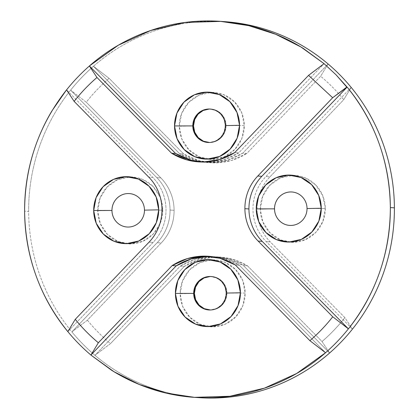 <?xml version="1.0" encoding="UTF-8"?>
<svg xmlns="http://www.w3.org/2000/svg" width="419" height="419" viewBox="0 0 419 419"><rect width="100%" height="100%" fill="white"/><g stroke="black" fill="none" stroke-linecap="round" stroke-linejoin="round"><path stroke-width="0.31" stroke-dasharray="2.1 1.57" d="M224.568 21.647A188.445 182.846 -86 0 0 93.447 66.265A188.445 182.846 -86 0 0 70.607 90.153C63.824 98.633 57.801 107.646 52.543 117.2C47.284 126.753 42.869 136.699 39.292 147.038C35.715 157.382 33.033 167.956 31.242 178.772C29.456 189.587 28.592 200.481 28.649 211.443A188.445 182.846 -86 0 0 71.874 331.89L87.398 320.163L161.2 242.983A46.006 44.639 -86 0 0 174.105 210.328A46.006 44.639 -86 0 0 160.859 177.934L156.816 177.651A46.006 44.639 94 0 1 170.062 210.05L174.105 210.328L170.062 210.05C170.03 203.948 168.867 198.093 166.573 192.478C164.279 186.869 161.027 181.925 156.816 177.651L70.607 90.153A188.445 182.846 -86 0 0 28.649 211.443L24.606 211.16L28.649 211.443C28.707 222.405 29.686 233.273 31.587 244.057C33.483 254.836 36.28 265.358 39.962 275.629C43.649 285.894 48.169 295.756 53.527 305.205C58.885 314.653 65.003 323.547 71.874 331.89L157.156 242.701C161.32 238.348 164.52 233.341 166.757 227.685C168.993 222.028 170.093 216.146 170.062 210.05A46.006 44.639 94 0 1 157.156 242.701L71.874 331.89A188.445 182.846 -86 0 0 94.961 355.328C103.163 362.278 111.889 368.442 121.138 373.821C130.388 379.2 140.025 383.715 150.044 387.355C160.068 391 170.324 393.719 180.814 395.515L197.789 397.584M207.903 142.47L207.897 142.47A16.75 16.252 -86 0 0 207.903 142.47A16.75 16.252 -86 0 0 209.5 142.502L215.816 141.271L221.19 137.61L224.778 132.1L226.014 125.595L244.293 125.574A33.499 32.504 -86 0 0 211.396 92.405L224.06 94.83L234.645 101.985L241.747 112.784L244.293 125.574L241.883 138.417L234.891 149.353L224.385 156.716L211.956 159.393L199.502 156.963L188.917 149.808L181.809 139.008L179.269 126.213L193.51 125.915L179.269 126.213A33.499 32.504 -86 0 0 207.463 159.115A33.499 32.504 -86 0 0 244.293 125.574L226.019 125.595A16.75 16.252 94 0 1 209.086 142.491A16.75 16.252 -86 0 0 226.019 125.595A16.75 16.252 94 0 1 209.5 142.502A16.75 16.252 94 0 1 209.484 142.502L209.5 142.502A16.75 16.252 -86 0 0 225.317 125.6L225.312 125.6A16.75 16.252 -86 0 0 210.223 109.05A16.75 16.252 -86 0 0 210.218 109.05L210.223 109.05M307.038 208.542A16.75 16.252 94 0 1 289.618 225.412A16.75 16.252 -86 0 0 289.623 225.412A16.75 16.252 -86 0 0 307.038 208.542L307.038 208.542A16.75 16.252 -86 0 0 291.943 191.991A16.75 16.252 -86 0 0 291.938 191.991A16.75 16.252 94 0 1 307.038 208.542L321.268 208.526L307.038 208.542M325.306 208.521L321.268 208.526L325.306 208.521L322.902 221.363L315.91 232.299L305.399 239.663L292.975 242.334L280.521 239.909L269.936 232.749L262.828 221.955L260.288 209.16A33.499 32.504 -86 0 0 288.461 242.056A33.499 32.504 -86 0 0 325.306 208.521A33.499 32.504 -86 0 0 293.132 175.341L305.079 177.771L315.664 184.931L322.766 195.725L325.306 208.521M274.529 208.861L260.288 209.16L262.697 196.317L269.684 185.381L280.196 178.017L293.091 175.341A33.499 32.504 -86 0 0 260.288 209.16L274.529 208.861M144.487 210.139A16.75 16.252 94 0 1 127.062 227.009A16.75 16.252 -86 0 0 127.072 227.009A16.75 16.252 -86 0 0 144.487 210.139L144.471 210.139A16.75 16.252 -86 0 0 129.387 193.588A16.75 16.252 -86 0 0 129.382 193.588A16.75 16.252 94 0 1 144.487 210.139L144.487 210.139M162.755 210.118L158.712 210.123L162.755 210.118L160.346 222.96L153.359 233.902L142.848 241.265L130.419 243.937L117.964 241.506L107.379 234.352L100.277 223.552L97.737 210.762A33.499 32.504 -86 0 0 125.91 243.659A33.499 32.504 -86 0 0 162.755 210.118A33.499 32.504 -86 0 0 130.581 176.944L142.523 179.374L153.108 186.528L160.215 197.328L162.755 210.118M111.973 210.458L97.737 210.762L100.141 197.92L107.133 186.984L117.639 179.62L130.539 176.944A33.499 32.504 -86 0 0 97.737 210.762L111.973 210.458M208.777 309.95L208.777 309.95A16.75 16.252 -86 0 0 210.375 309.976L216.696 308.745L222.07 305.09L225.652 299.575L226.894 293.07L245.167 293.049A33.499 32.504 -86 0 0 212.271 259.88L224.935 262.304L235.52 269.459L242.627 280.259L245.167 293.049L242.758 305.891L235.771 316.827L225.26 324.196L212.831 326.867L200.376 324.437L189.791 317.283L182.689 306.483L180.149 293.693L194.385 293.389L180.149 293.693A33.499 32.504 -86 0 0 208.337 326.59A33.499 32.504 -86 0 0 245.167 293.049L226.899 293.07A16.75 16.252 94 0 1 209.961 309.966A16.75 16.252 -86 0 0 226.899 293.07A16.75 16.252 94 0 1 210.375 309.976A16.75 16.252 94 0 1 210.364 309.976A16.75 16.252 -86 0 0 226.192 293.08L226.192 293.08A16.75 16.252 -86 0 0 211.097 276.53L211.092 276.524M223.893 21.599L210.537 21.233C199.894 21.338 189.341 22.39 178.871 24.391C168.401 26.392 158.173 29.314 148.19 33.153C138.207 36.992 128.617 41.696 119.425 47.253C110.234 52.815 101.576 59.152 93.447 66.265L109.097 78.327A171.696 166.594 -86 0 0 86.256 102.215L160.859 177.934L86.256 102.215L70.607 90.153L156.816 177.651L160.859 177.934C165.065 182.202 168.318 187.146 170.617 192.761C172.911 198.376 174.074 204.231 174.105 210.328C174.136 216.429 173.037 222.306 170.8 227.967C168.564 233.624 165.364 238.631 161.2 242.983L157.156 242.701L161.2 242.983L87.398 320.163A171.696 166.594 -86 0 0 110.485 343.601L184.287 266.416L110.485 343.601L94.961 355.328L180.249 266.138L184.287 266.416L199.428 259.461L215.811 256.973L232.22 259.141L247.43 265.798A62.494 60.635 -86 0 0 220.462 257.114A62.494 60.635 -86 0 0 184.287 266.416L180.249 266.138A62.494 60.635 94 0 1 216.419 256.831A62.494 60.635 94 0 1 243.387 265.515L247.43 265.798L322.033 341.516L329.596 353.013L322.033 341.516L247.43 265.798L243.387 265.515L329.596 353.013L243.387 265.515L228.177 258.858L211.768 256.695L195.385 259.183L180.249 266.138L94.961 355.328A188.445 182.846 -86 0 0 198.475 397.631M180.149 293.693L182.553 280.85L189.545 269.915L200.052 262.551L212.234 259.88A33.499 32.504 -86 0 0 180.149 293.693M351.169 87.388L265.887 176.577C261.723 180.929 258.523 185.936 256.287 191.598C254.05 197.255 252.95 203.131 252.982 209.233C253.013 215.329 254.176 221.19 256.47 226.799C258.764 232.414 262.016 237.358 266.227 241.627L352.437 329.13L266.227 241.627A46.006 44.639 94 0 1 265.887 176.577L351.169 87.388L343.732 99.68L269.93 176.86L265.887 176.577L269.93 176.86A46.006 44.639 -86 0 0 270.271 241.91L266.227 241.627L270.271 241.91L344.874 317.628L352.437 329.13L344.874 317.628L270.271 241.91C266.06 237.636 262.807 232.697 260.513 227.082C258.219 221.468 257.057 215.612 257.025 209.51C256.988 203.414 258.094 197.532 260.33 191.876C262.566 186.219 265.766 181.212 269.93 176.86L343.732 99.68A171.696 166.594 -86 0 0 320.64 76.242L328.082 63.955L242.795 153.144L328.082 63.955L320.64 76.242L246.838 153.422L242.795 153.144A62.494 60.635 94 0 1 206.619 162.446A62.494 60.635 94 0 1 179.657 153.763L194.866 160.419L211.276 162.588L227.658 160.1L242.795 153.144L246.838 153.422L320.64 76.242A171.696 166.594 -86 0 1 343.732 99.68L351.169 87.388M93.447 66.265L179.657 153.763L93.447 66.265L109.097 78.327L183.7 154.045L179.657 153.763L183.7 154.045A62.494 60.635 -86 0 0 210.663 162.729A62.494 60.635 -86 0 0 246.838 153.422L231.702 160.377L215.319 162.865L198.91 160.702L183.7 154.045L109.097 78.327A171.696 166.594 -86 0 0 86.256 102.215L70.607 90.153A188.445 182.846 94 0 1 93.447 66.265M179.269 126.213L181.678 113.371L188.67 102.435L199.177 95.071L211.359 92.405A33.499 32.504 -86 0 0 179.269 126.213M210.354 256.444A62.494 60.635 -86 0 1 212.381 256.554A62.494 60.635 -86 0 1 239.343 265.237L235.3 264.955L239.343 265.237L325.553 352.735L239.343 265.237L224.134 258.575L207.724 256.412M67.831 331.612L153.113 242.423C157.277 238.065 160.477 233.064 162.713 227.402C164.95 221.745 166.05 215.869 166.018 209.767C165.987 203.671 164.824 197.81 162.53 192.201C160.236 186.586 156.984 181.642 152.773 177.373L66.563 89.87L152.773 177.373L148.729 177.09L152.773 177.373A46.006 44.639 -86 0 1 153.113 242.423L67.831 331.612M190.823 160.142L207.232 162.305L223.615 159.817L238.751 152.862L324.039 63.672L238.751 152.862L234.713 152.584L238.751 152.862A62.494 60.635 -86 0 1 202.581 162.169L198.538 161.886M197.752 137.841L203.163 141.397L209.5 142.502L215.602 141.067L220.74 137.364L224.144 131.938L225.317 125.6L224.081 119.289L220.619 113.931L215.445 110.333L209.322 109.013L203 110.249M197.627 113.905L194.044 119.42M198.632 305.32L204.043 308.871L210.375 309.976L216.482 308.541L221.614 304.838L225.024 299.417L226.192 293.08L224.956 286.764L221.494 281.411L216.319 277.807L210.202 276.493L203.88 277.724M198.506 281.379L194.919 286.895M226.894 293.07L225.584 286.591L221.944 281.149L216.534 277.598L210.202 276.493A16.75 16.252 94 0 1 211.794 276.519A16.75 16.252 94 0 1 226.894 293.07L226.899 293.07A16.75 16.252 -86 0 0 211.799 276.519A16.75 16.252 -86 0 0 210.212 276.493A16.75 16.252 94 0 1 226.899 293.07M226.014 125.595L224.71 119.116L221.064 113.675L215.654 110.124L209.322 109.013A16.75 16.252 94 0 1 210.919 109.045A16.75 16.252 94 0 1 226.014 125.595L226.019 125.595A16.75 16.252 -86 0 0 210.925 109.045A16.75 16.252 -86 0 0 209.338 109.013A16.75 16.252 94 0 1 226.019 125.595M200.56 161.991A62.494 60.635 -86 0 0 202.581 162.169M149.07 242.14L153.113 242.423L149.07 242.14M322.033 341.516A171.696 166.594 -86 0 0 344.874 317.628A171.696 166.594 -86 0 1 322.033 341.516M87.398 320.163A171.696 166.594 -86 0 0 110.485 343.601L94.961 355.328A188.445 182.846 94 0 1 71.874 331.89L87.398 320.163M222.871 21.531L220.525 21.369M194.432 397.353L196.249 397.479M212.381 256.554L208.337 256.271M206.619 162.446L210.663 162.729M216.419 256.831L220.462 257.114"/><path stroke-width="0.63" d="M348.393 328.847L332.744 316.785A171.696 166.594 94 0 1 309.903 340.673L325.553 352.735A188.445 182.846 -86 0 0 348.393 328.847L332.744 316.785L258.141 241.066C253.935 236.798 250.682 231.854 248.383 226.239C246.089 220.624 244.926 214.769 244.895 208.672A46.006 44.639 94 0 1 257.8 176.017L261.844 176.299A46.006 44.639 -86 0 0 248.938 208.95L244.895 208.672L248.938 208.95C248.97 215.052 250.133 220.907 252.427 226.522C254.721 232.131 257.973 237.075 262.184 241.349L348.393 328.847A188.445 182.846 94 0 1 325.553 352.735L296.6 373.523L264.373 388.172L229.911 396.254L194.311 397.338L166.233 393.074L139.276 384.459L113.984 371.711L90.907 355.061L111.496 370.192C122.332 377.011 133.844 382.647 146.032 387.093C166.118 394.42 186.932 397.977 208.484 397.767C229.973 397.563 250.745 393.593 270.794 385.857C291.079 378.032 309.332 366.997 325.563 352.746L309.903 340.673L235.3 264.955L309.903 340.673A171.696 166.594 -86 0 0 332.744 316.785L258.141 241.066A46.006 44.639 94 0 1 244.895 208.672C244.864 202.571 245.963 196.694 248.2 191.033C250.436 185.376 253.636 180.369 257.8 176.017L261.844 176.299C257.68 180.652 254.48 185.659 252.243 191.315C250.007 196.972 248.907 202.854 248.938 208.95A46.006 44.639 -86 0 0 262.184 241.349L258.141 241.066L262.184 241.349L348.409 328.857C361.985 311.94 372.423 292.96 379.729 271.921C386.936 251.17 390.477 229.717 390.351 207.557L394.394 207.84A188.445 182.846 -86 0 0 351.169 87.388A188.445 182.846 -86 0 0 328.082 63.955A188.445 182.846 -86 0 0 224.568 21.647L222.871 21.531M209.086 142.491A16.75 16.252 94 0 1 208.604 142.465A16.75 16.252 94 0 1 193.51 125.915A16.75 16.252 -86 0 0 208.604 142.465A16.75 16.252 -86 0 0 209.086 142.491M209.484 142.502A16.75 16.252 94 0 1 208.599 142.465A16.75 16.252 94 0 1 193.505 125.915L194.673 119.577L198.082 114.157L203.215 110.454L209.322 109.013A16.75 16.252 -86 0 0 192.808 125.92A16.75 16.252 -86 0 0 207.897 142.47A16.75 16.252 94 0 1 192.803 125.92A16.75 16.252 -86 0 0 209.144 142.507A16.75 16.252 -86 0 0 225.312 125.6L239.553 125.302A33.499 32.504 94 0 1 207.216 159.115A33.499 32.504 94 0 1 174.529 125.941L192.808 125.92L194.112 132.404L197.752 137.841M289.618 225.412A16.75 16.252 94 0 1 274.529 208.861A16.75 16.252 -86 0 0 290.859 225.448A16.75 16.252 -86 0 0 307.027 208.536L321.263 208.238A33.499 32.504 94 0 1 288.932 242.056A33.499 32.504 94 0 1 256.245 208.877L274.513 208.861A16.75 16.252 -86 0 0 289.618 225.412A16.75 16.252 94 0 1 274.513 208.861L274.513 208.861A16.75 16.252 94 0 1 291.928 191.991A16.75 16.252 -86 0 0 274.529 208.861L256.245 208.877L258.654 196.034L265.641 185.098L276.152 177.735L288.581 175.063L301.036 177.494L311.621 184.648L318.723 195.448L321.263 208.238L318.859 221.08L311.867 232.016L301.361 239.38L288.932 242.056L276.477 239.626L265.892 232.472L258.785 221.672L256.245 208.877A33.499 32.504 94 0 1 288.581 175.063A33.499 32.504 94 0 1 321.263 208.238L307.027 208.536A16.75 16.252 94 0 1 289.613 225.412M127.062 227.009A16.75 16.252 94 0 1 111.973 210.458A16.75 16.252 -86 0 0 127.062 227.009A16.75 16.252 94 0 1 111.962 210.458A16.75 16.252 -86 0 0 128.303 227.046A16.75 16.252 -86 0 0 144.471 210.139L158.712 209.84A33.499 32.504 94 0 1 126.376 243.654A33.499 32.504 94 0 1 93.694 210.479L111.962 210.458A16.75 16.252 94 0 1 129.377 193.588A16.75 16.252 94 0 1 144.471 210.139A16.75 16.252 94 0 1 127.057 227.009M209.961 309.966A16.75 16.252 94 0 1 209.479 309.94A16.75 16.252 94 0 1 194.385 293.389A16.75 16.252 -86 0 0 209.484 309.94A16.75 16.252 -86 0 0 209.961 309.966M211.097 276.53A16.75 16.252 -86 0 0 210.202 276.493A16.75 16.252 -86 0 0 194.385 293.389L195.621 299.705L199.083 305.058L204.257 308.662L210.375 309.976A16.75 16.252 94 0 1 209.474 309.94A16.75 16.252 94 0 1 194.379 293.389L195.553 287.052L198.957 281.631L204.095 277.928L210.202 276.493A16.75 16.252 -86 0 0 193.683 293.4A16.75 16.252 -86 0 0 210.019 309.987A16.75 16.252 -86 0 0 226.187 293.075L240.427 292.776A33.499 32.504 94 0 1 208.091 326.595A33.499 32.504 94 0 1 175.409 293.415L193.678 293.4A16.75 16.252 -86 0 0 208.777 309.95A16.75 16.252 94 0 1 193.678 293.4L194.987 299.878L198.632 305.32M194.044 119.42L192.803 125.92A16.75 16.252 94 0 1 210.218 109.05A16.75 16.252 94 0 1 225.312 125.6A16.75 16.252 94 0 1 207.897 142.47M194.919 286.895L193.683 293.4A16.75 16.252 94 0 1 211.092 276.524A16.75 16.252 94 0 1 226.187 293.075A16.75 16.252 94 0 1 208.772 309.95M24.606 211.16C24.821 165.694 38.799 125.255 66.548 89.86L51.783 111.135C45.116 122.322 39.601 134.206 35.233 146.781C28.036 167.5 24.496 188.964 24.606 211.16C24.716 233.304 28.482 254.694 35.908 275.32C43.419 296.191 54.056 314.957 67.82 331.623L67.831 331.612C39.695 296.767 25.292 256.617 24.606 211.16M197.789 397.584L212.506 398.05C223.149 397.945 233.702 396.893 244.172 394.887C254.642 392.886 264.871 389.963 274.854 386.124C284.836 382.285 294.421 377.587 303.618 372.025C312.81 366.463 321.467 360.131 329.596 353.013A188.445 182.846 -86 0 0 352.437 329.13C359.219 320.65 365.237 311.636 370.501 302.083C375.759 292.53 380.174 282.579 383.752 272.24C387.329 261.901 390.01 251.321 391.796 240.506C393.588 229.691 394.452 218.802 394.394 207.84L390.351 207.557C390.225 185.371 386.454 163.981 379.043 143.387C371.538 122.526 360.906 103.765 347.136 87.1C375.256 121.939 389.66 162.09 390.351 207.557C390.147 253.003 376.168 293.436 348.409 328.857M89.394 65.972L89.404 65.987A188.445 182.846 -86 0 0 66.563 89.87A188.445 182.846 94 0 1 89.404 65.987L96.967 77.484L171.57 153.202L186.78 159.859L203.189 162.027L219.572 159.539L234.713 152.584L308.552 75.362L324.039 63.672L308.552 75.362L332.66 97.732L346.77 87.084L336.09 74.86L324.049 63.662L303.461 48.531C292.63 41.706 281.118 36.071 268.925 31.624C248.839 24.302 228.025 20.741 206.473 20.95C184.983 21.16 164.211 25.13 144.162 32.865C123.883 40.69 105.625 51.726 89.394 65.972L118.357 45.194L150.583 30.545L185.046 22.464L220.645 21.385L248.724 25.648L275.681 34.264L300.973 47.007L324.049 63.662L336.09 74.86L347.126 87.11L261.844 176.299L347.126 87.11L332.66 97.732L257.8 176.017L332.66 97.732L308.552 75.362L234.713 152.584A62.494 60.635 94 0 1 198.538 161.886A62.494 60.635 94 0 1 171.57 153.202L175.613 153.485L190.823 160.142M196.249 397.479L198.475 397.631A188.445 182.846 -86 0 0 329.596 353.013A188.445 182.846 94 0 0 352.437 329.13A188.445 182.846 -86 0 0 394.394 207.84C394.337 196.878 393.357 186.005 391.456 175.226C389.555 164.447 386.763 153.925 383.081 143.654C379.394 133.383 374.874 123.526 369.516 114.078C364.153 104.63 358.041 95.731 351.169 87.388A188.445 182.846 94 0 0 328.082 63.955C319.88 57 311.155 50.835 301.905 45.456C292.656 40.077 283.019 35.568 272.999 31.923C262.975 28.283 252.72 25.564 242.229 23.768L223.893 21.599M207.724 256.412L191.342 258.9L176.205 265.856L90.907 355.061M175.409 293.415L177.813 280.573L184.805 269.637L195.312 262.273L207.74 259.602L220.195 262.027L230.78 269.187L237.887 279.981L240.427 292.776L238.018 305.619L231.031 316.555L220.52 323.918L208.091 326.595L195.636 324.165L185.051 317.01L177.949 306.21L175.409 293.415A33.499 32.504 94 0 1 207.74 259.602A33.499 32.504 94 0 1 240.427 292.776L226.187 293.075A16.75 16.252 -86 0 0 209.846 276.488A16.75 16.252 -86 0 0 193.678 293.4L175.409 293.415M200.56 161.991A62.494 60.635 -86 0 1 175.613 153.485L89.404 65.987L175.613 153.485L171.57 153.202L96.967 77.484A171.696 166.594 -86 0 0 74.126 101.372L66.548 89.86M93.694 210.479L96.098 197.637L103.09 186.701L113.601 179.337L126.025 176.666L138.48 179.091L149.064 186.251L156.172 197.045L158.712 209.84L156.303 222.683L149.316 233.619L138.804 240.983L126.376 243.654L113.921 241.229L103.336 234.069L96.234 223.275L93.694 210.479A33.499 32.504 94 0 1 126.025 176.666A33.499 32.504 94 0 1 158.712 209.84L144.471 210.139A16.75 16.252 -86 0 0 128.13 193.552A16.75 16.252 -86 0 0 111.962 210.458L93.694 210.479M174.529 125.941L176.938 113.099L183.925 102.163L194.437 94.799L206.866 92.128L219.32 94.553L229.905 101.712L237.007 112.507L239.553 125.302L237.144 138.144L230.151 149.08L219.645 156.444L207.216 159.115L194.762 156.69L184.177 149.531L177.069 138.736L174.529 125.941A33.499 32.504 94 0 1 206.866 92.128A33.499 32.504 94 0 1 239.553 125.302L225.312 125.6A16.75 16.252 -86 0 0 208.966 109.013A16.75 16.252 -86 0 0 192.803 125.92L174.529 125.941M209.5 142.502L203.377 141.187L198.203 137.584L194.741 132.231L193.505 125.915A16.75 16.252 94 0 1 209.322 109.013A16.75 16.252 -86 0 1 210.218 109.05M203 110.249L197.627 113.905M203.88 277.724L198.506 281.379M90.918 355.045L98.36 342.758A171.696 166.594 94 0 1 75.268 319.32L67.831 331.612A188.445 182.846 -86 0 0 90.918 355.045A188.445 182.846 94 0 1 67.831 331.612L75.268 319.32L149.07 242.14L75.268 319.32A171.696 166.594 -86 0 0 98.36 342.758L172.162 265.578L176.205 265.856L90.918 355.045L98.36 342.758L172.162 265.578A62.494 60.635 94 0 1 208.337 256.271A62.494 60.635 94 0 1 235.3 264.955L220.09 258.298L203.681 256.135L187.298 258.623L172.162 265.578L176.205 265.856A62.494 60.635 -86 0 1 210.354 256.444M291.928 191.991A16.75 16.252 94 0 1 307.027 208.536A16.75 16.252 -86 0 0 290.681 191.949A16.75 16.252 -86 0 0 274.513 208.861A16.75 16.252 94 0 1 291.938 191.991M129.382 193.588A16.75 16.252 -86 0 0 111.973 210.458A16.75 16.252 94 0 1 129.382 193.588M194.379 293.389A16.75 16.252 94 0 1 210.202 276.493A16.75 16.252 94 0 0 194.385 293.389M193.51 125.915L193.505 125.915A16.75 16.252 94 0 1 209.338 109.013A16.75 16.252 -86 0 0 193.51 125.915M66.563 89.87L74.126 101.372L148.729 177.09A46.006 44.639 94 0 1 149.07 242.14C153.234 237.788 156.434 232.781 158.67 227.124C160.906 221.468 162.012 215.586 161.975 209.49C161.944 203.388 160.781 197.532 158.487 191.918C156.193 186.303 152.94 181.364 148.729 177.09L74.126 101.372A171.696 166.594 94 0 1 96.967 77.484L89.404 65.987M198.967 161.917L198.538 161.886M208.819 256.302L208.337 256.271"/></g></svg>
